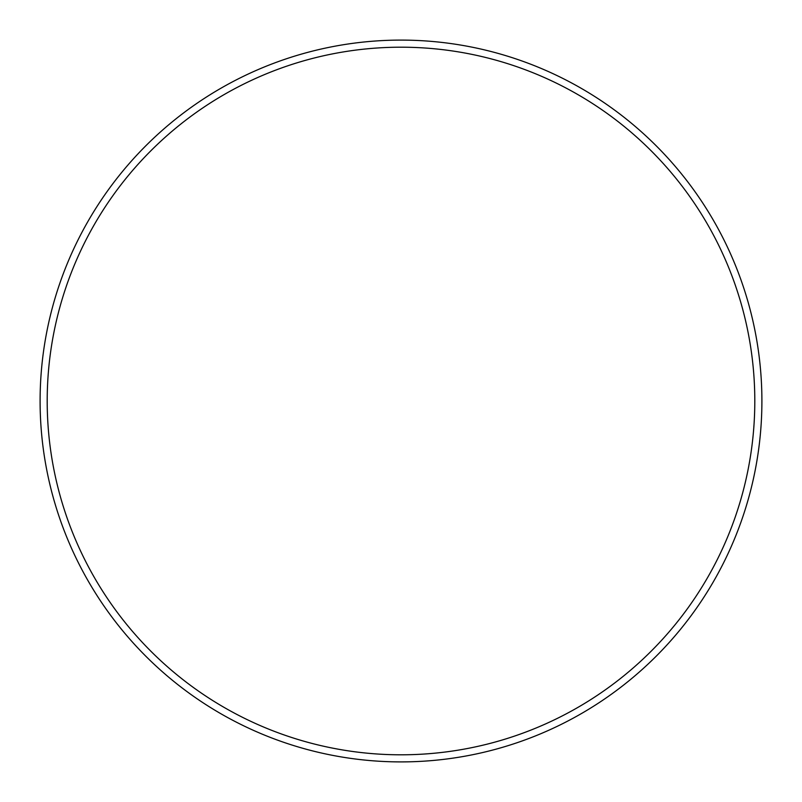 <?xml version="1.0" encoding="UTF-8"?>
<svg xmlns="http://www.w3.org/2000/svg" width="802" height="802" viewBox="0 0 802 802"><rect width="100%" height="100%" fill="white"/><g stroke="black" fill="none" stroke-linecap="round" stroke-linejoin="round"><path stroke-width="1.2" d="M401 754.802A353.802 353.802 0 0 0 754.802 401A353.802 353.802 0 0 0 401 47.198A353.802 353.802 0 0 0 47.198 401A353.802 353.802 0 0 0 401 754.802M401 40.1A360.9 360.9 0 0 1 761.9 401A360.9 360.9 0 0 1 401 761.9A360.9 360.9 0 0 1 40.1 401A360.9 360.9 0 0 1 401 40.1"/></g></svg>
